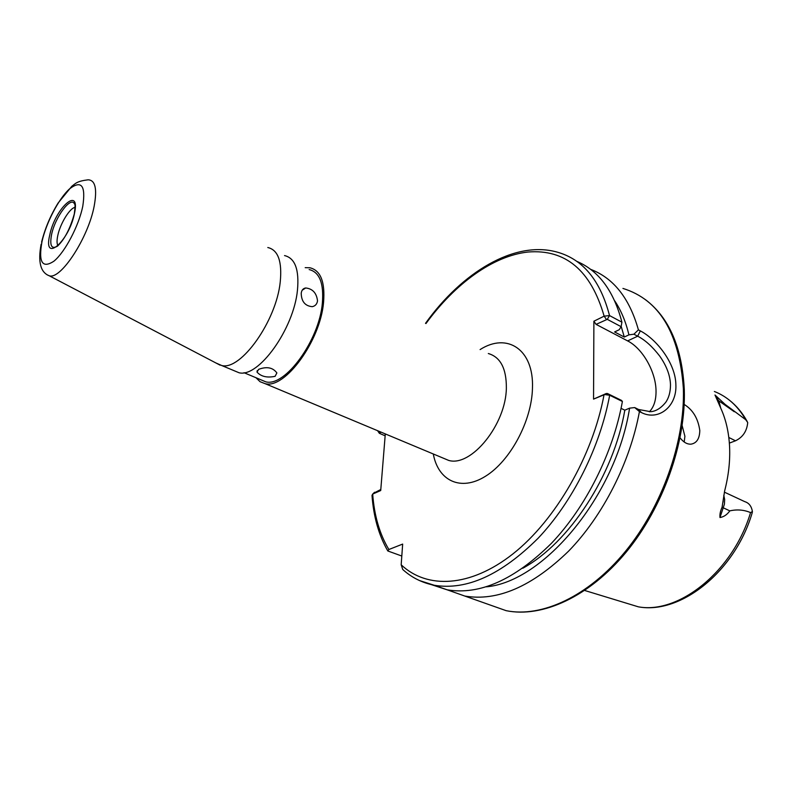 <?xml version="1.0" encoding="UTF-8"?>
<svg xmlns="http://www.w3.org/2000/svg" width="792" height="792" viewBox="0 0 792 792"><rect width="100%" height="100%" fill="white"/><g stroke="black" fill="none" stroke-linecap="round" stroke-linejoin="round"><path stroke-width="1.19" d="M446.143 589.456L464.785 596.049C497.396 601.583 531.996 586.605 568.606 551.133C602.9 515.879 630.066 462.568 639.431 411.592L634.699 407.573L638.57 409.474L650.618 411.701C655.826 411.325 660.835 408.246 665.617 402.475C668.824 397.96 670.458 392.08 670.497 384.843C670.19 375.467 666.597 365.884 659.726 356.113C652.331 346.54 644.985 339.897 637.669 336.194L633.907 334.204L638.411 329.858C629.501 298.228 613.543 278.042 590.535 269.31M596.089 324.373L593.891 321.215L604.138 316.156L609.533 315.582L621.908 322.166L621.126 326.68L607.276 319.344L596.089 324.373L627.63 340.906C642.649 348.43 655.944 371.933 656.033 391.04C656.132 400.138 653.905 407.058 649.361 411.8M684.199 441.995L684.902 436.283L682.159 425.65M684.179 404.445C692.871 409.771 698.069 418.433 699.791 430.462C699.633 438.629 696.703 443.193 690.99 444.163C687.1 444.362 683.456 442.253 680.071 437.837M723.789 495.307L724.66 499.514L724.413 504.167L719.987 517.532C719.641 514.503 720.344 511.068 722.076 507.246L724.65 490.921C728.571 475.745 730.214 461.063 729.59 446.856C728.897 432.709 726.086 420.107 721.146 409.058L714.988 394.99L725.086 404.365L745.737 419.72L747.727 422.532C746.876 431.214 742.797 437.303 735.481 440.798L729.373 443.104M638.411 329.858L640.332 330.888C656.657 339.332 675.655 363.35 675.883 384.912C676.913 406.672 658.399 421.265 641.421 412.563L639.431 411.592M258.637 369.349L257.014 372.101C261.093 376.586 267.122 377.992 275.111 376.319L276.873 372.933C272.893 367.498 266.815 366.3 258.637 369.349M301.207 293.258C301.425 301.554 305.118 306.019 312.276 306.672C315.265 306.029 317.008 304.098 317.523 300.871C316.582 293.04 312.642 288.733 305.702 287.971C303.158 288.367 301.653 290.129 301.207 293.258M305.197 267.656L309.939 267.775C320.661 270.428 325.205 281.972 323.562 302.395C320.354 340.897 285.061 389.139 265.191 383.694L260.063 381.714L255.965 377.715M309.167 269.567C319.572 272.141 323.968 283.328 322.364 303.138C319.245 340.421 285.08 387.12 265.825 381.853L260.251 379.517M57.974 245.718C56.816 243.817 56.747 240.451 57.767 235.6C60.152 223.76 69.795 207.95 75.052 207.385M267.795 247.52C278.131 249.935 282.269 261.469 280.219 282.14C276.25 321.097 240.907 370.636 221.79 365.548L215.969 362.993M284.536 255.568C295.04 258.083 299.336 269.627 297.455 290.189C293.792 328.977 258.459 377.992 239.045 372.755L233.442 370.418M621.126 326.68L619.215 329.729L614.592 331.947L624.294 337.046L628.937 334.848C625.779 321.651 621.047 310.335 614.75 300.911M628.937 334.848L633.907 334.204M634.699 407.573L629.591 408.147L624.819 410.177L621.067 408.355M486.347 586.832C543.748 581.823 615.889 495.614 629.591 408.147M624.294 337.046L621.185 326.363M522.799 568.25C569.121 543.035 613.652 475.259 624.819 410.177M621.908 322.166C613.721 290.812 598.613 270.517 576.596 261.271M621.572 400.435L622.403 401.485L609.662 395.248L604.098 394.465L593.545 399.118L607.325 393.456L621.572 400.435M431.333 584.625L447.203 589.832C479.764 595.247 514.453 579.793 551.272 543.47C585.743 507.385 613.067 453.044 622.403 401.485M419.443 580.536L434.283 585.268C422.195 582.853 411.672 577.596 402.742 569.488L401.178 564.785L402.663 544.084L388.882 549.509L387.823 550.975L401.801 556.034M385.298 433.907L380.714 490.535L372.685 494.089L372.002 495.396C373.557 516.78 378.804 535.263 387.733 550.826M593.891 321.215L593.545 399.118M719.987 517.532C723.799 516.909 727.076 514.691 729.818 510.87C737.045 509.236 743.955 509.81 750.549 512.592L752.4 511.582C751.549 506.266 748.994 502.95 744.718 501.623L724.363 492.139M752.182 512.83L752.4 511.582M373.537 493.267L380.803 489.496M380.992 432.105L379.338 433.293L385.14 435.808M374.596 492.238L372.685 494.089C374.279 515.74 379.675 534.214 388.882 549.509M378.754 431.175L379.526 432.818M447.203 589.832L434.283 585.268C466.646 590.575 501.257 574.903 538.114 538.243C572.626 501.841 600.118 447.084 609.662 395.248L607.325 393.456M401.178 564.785C426.898 589.248 470.181 587.624 512.939 553.895C555.598 520.225 592.802 455.816 604.098 394.465L606.375 393.456M607.276 319.344L609.533 315.582C600.316 280.299 582.793 259.123 556.964 252.054C514.523 240.253 461.964 272.339 425.522 323.334M606.355 319.344L604.138 316.156C590.911 270.389 565.538 249.015 528.007 252.024C492.842 255.925 454.945 283.803 425.967 323.552M627.63 340.906L637.669 336.194L640.332 330.888M448.698 460.419L442.114 457.667M487.149 603.959L506.177 610.682C541.649 617.849 588.308 596.544 625.244 551.608C662.112 506.692 685.031 441.857 683.387 388.763C679.496 333.155 659.34 299.713 622.938 288.427M745.737 419.72C737.827 405.999 727.363 396.584 714.364 391.476M488.317 353.529C500.435 357.073 506.444 368.518 506.365 387.872C506.098 424.294 471.299 467.201 448.717 460.429L443.322 458.172M480.101 349.579C507.207 332.175 534.026 349.361 532.462 388.199C531.779 420.928 510.266 461.023 485.466 476.269C460.667 491.812 438.144 480.754 433.293 453.984M74.201 214.285C70.092 228.829 64.508 239.461 57.45 246.193C51.52 249.51 49.559 245.688 51.549 234.699C54.994 217.226 71.131 195.466 74.537 204.039C75.26 203.9 75.181 207.118 74.319 213.721M49.748 235.006C55.093 208.068 80.814 185.001 74.438 213.602C68.805 241.887 42.768 263.687 49.748 235.006M41.966 241.748C46.154 222.79 58.836 198.426 69.637 188.793C81.526 179.834 85.902 185.694 82.754 206.385C78.745 225.987 64.954 252.163 53.995 261.132C42.313 268.844 38.303 262.39 41.966 241.748M41.6 242.124C44.936 228.611 50.431 215.582 58.103 203.039L71.805 186.288C75.893 183.19 77.111 181.18 88.07 179.814C95.278 180.031 97.317 188.793 94.179 206.088C88.298 237.808 60.608 280.16 49.203 275.755L47.173 274.844M621.205 601.603L638.362 606.83C679.001 614.354 733.184 571.121 750.549 512.592M734.293 411.741L718.611 400.693M722.076 507.246L729.818 510.87M714.988 394.99L718.918 401.178L725.086 404.365M728.808 437.471L735.481 440.798M717.869 400.307L718.918 401.178L720.74 408.127M638.57 409.474L641.421 412.563M645.46 299.663C669.22 317.632 682.159 347.668 684.298 389.763C685.961 442.797 663.152 507.256 626.304 551.974C589.406 596.693 542.391 618.097 506.177 610.682L464.785 596.049M257.202 370.656L257.014 372.101M221.79 365.548L239.045 372.755M41.134 244.223C37.808 261.914 40.501 272.428 49.203 275.755L220.156 365.191M243.985 372.695L265.825 381.853M265.191 383.694L448.717 460.429M302.207 290.199L305.702 287.971M752.311 512.394C735.511 570.745 681.1 614.79 638.362 606.83L584.724 590.486M729.145 399.97C736.352 405.593 742.371 412.761 747.212 421.493M379.309 433.244L377.576 430.68M723.205 500.504L723.037 502.148"/></g></svg>
